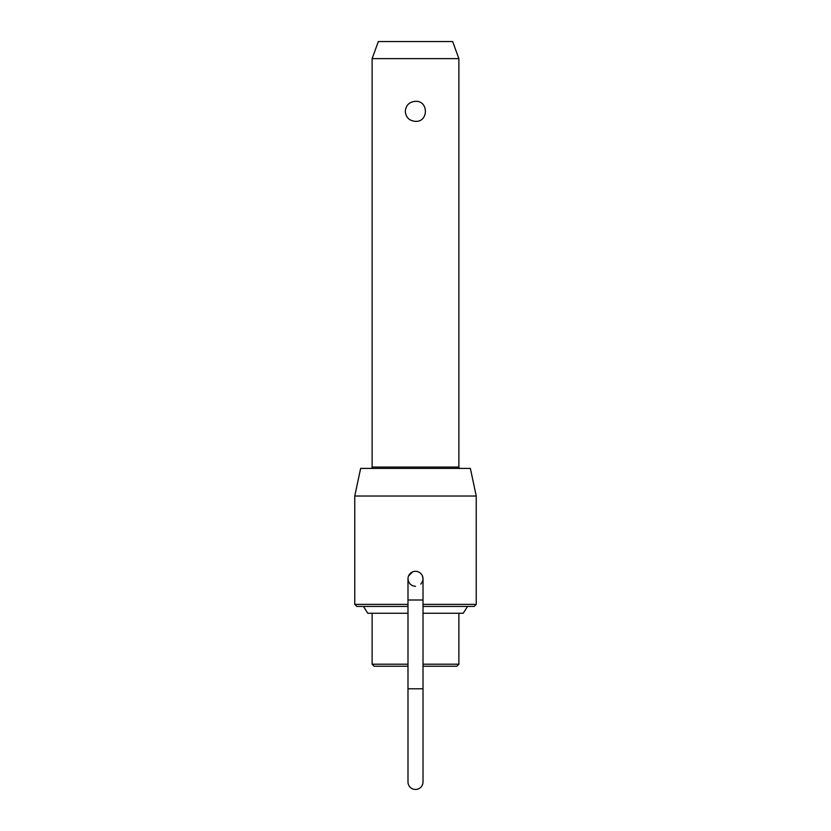 <?xml version="1.0" encoding="UTF-8"?>
<svg xmlns="http://www.w3.org/2000/svg" width="831" height="831" viewBox="0 0 831 831"><rect width="100%" height="100%" fill="white"/><g stroke="black" fill="none" stroke-linecap="round" stroke-linejoin="round"><path stroke-width="1.25" d="M422.439 575.945L423.01 578.823A7.51 7.51 0 0 0 415.5 571.312A7.51 7.51 0 0 1 423.01 578.823L422.439 581.7L420.818 584.141M407.99 688.806L407.99 781.94A7.51 7.51 0 0 0 415.5 789.45A7.51 7.51 0 0 0 423.01 781.94L423.01 688.806L407.99 688.806L407.99 600.003L423.01 600.003L423.01 688.806M408.561 575.945L412.623 571.884A7.51 7.51 0 0 1 415.5 571.312A7.51 7.51 0 0 0 407.99 578.823L408.561 581.7L410.182 584.141L412.623 585.772L415.5 586.343M372.122 58.627L378.334 41.55L452.666 41.55L458.878 58.627L372.122 58.627L372.122 467.064A1.371 1.371 0 0 1 370.751 468.424M415.5 101.309C428.671 100.624 428.671 122.053 415.5 121.368C409.299 120.807 405.892 117.462 405.289 111.344C405.892 105.225 409.299 101.881 415.5 101.309M423.01 664.198L458.878 664.198L458.878 613.257M458.878 58.627L458.878 467.064A1.371 1.371 0 0 0 460.249 468.424M467.562 606.422L463.22 613.257L423.01 613.257M407.99 606.422L356.811 606.422L354.764 604.376L407.99 604.376M407.99 666.244L374.168 666.244L372.122 664.198L407.99 664.198M354.764 496.024L360.633 468.424L470.367 468.424L476.236 496.024L354.764 496.024L354.764 604.376M423.01 604.376L476.236 604.376L476.236 496.024M458.878 664.198L456.832 666.244L423.01 666.244M476.236 604.376L474.189 606.422L423.01 606.422M407.99 613.257L367.78 613.257L363.438 606.422M458.878 467.064L372.122 467.064M412.623 571.884A7.51 7.51 0 0 1 415.5 571.312M407.99 600.003L407.99 578.823M423.01 600.003L423.01 578.823M372.122 613.257L372.122 664.198"/></g></svg>
